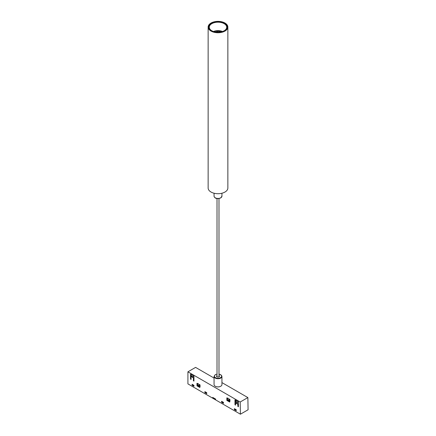 <?xml version="1.0" encoding="UTF-8"?>
<svg xmlns="http://www.w3.org/2000/svg" width="436" height="436" viewBox="0 0 436 436"><rect width="100%" height="100%" fill="white"/><g stroke="black" fill="none" stroke-linecap="round" stroke-linejoin="round"><path stroke-width="0.65" d="M224.507 23.304A9.2 5.314 0 0 0 214.479 22.149A9.2 5.314 0 0 0 208.8 27.059A9.2 5.314 0 0 0 211.493 30.814A9.2 5.314 0 0 0 221.521 31.964A9.2 5.314 0 0 0 227.2 27.059A9.2 5.314 0 0 0 224.507 23.304M211.029 31.081A9.859 5.69 0 0 0 221.771 32.313A9.859 5.69 0 0 0 227.859 27.059A9.859 5.69 0 0 0 224.971 23.032A9.859 5.69 0 0 0 214.229 21.8A9.859 5.69 0 0 0 208.141 27.059A9.859 5.69 0 0 0 211.029 31.081M208.141 27.059L208.141 188.014A9.859 5.69 0 0 0 211.029 192.036A9.859 5.69 0 0 0 221.771 193.273A9.859 5.69 0 0 0 227.859 188.014L227.859 27.059M224.436 30.852A9.003 5.199 0 0 0 227.003 27.217A9.003 5.199 0 0 0 226.028 24.868A9.003 5.199 0 0 0 215.907 22.165A9.003 5.199 0 0 0 208.997 27.217A9.003 5.199 0 0 0 209.972 29.572A9.003 5.199 0 0 0 211.564 30.852M225.766 24.945A8.709 5.025 0 0 0 215.613 22.383A8.709 5.025 0 0 0 209.324 27.648A8.709 5.025 0 0 0 210.234 29.495A8.709 5.025 0 0 0 219.662 32.155A8.709 5.025 0 0 0 226.676 27.648A8.709 5.025 0 0 0 225.766 24.945M222.534 31.506A7.559 4.365 0 0 0 213.466 31.506M213.825 31.632A7.559 4.365 180 0 1 222.175 31.632M216.905 32.057L215.629 32.019M221.57 31.801L221.074 31.283M220.954 31.25L219.69 31.626L218.921 30.934M218.997 30.94L218.997 31.229M218.79 30.929L217.531 31.294L216.932 30.945M215.188 31.218L214.359 31.784M215.716 32.068L215.095 31.708L215.335 31.185M216.768 30.961L217.439 31.348L217.123 32.024L216.31 32.15M219.504 32.171L219.722 31.703L220.894 31.517L221.444 31.833M217.591 32.242L217.253 32.046L217.564 31.365L218.736 31.185L219.597 31.681L219.363 32.182M216.616 32.182L217.395 32.231M214.55 31.833L215.455 32.024M217.564 31.365L217.564 32.226M218.736 32.204L218.736 31.185M219.722 31.703L219.722 32.144M220.894 31.959L220.894 31.517M215.406 31.169L215.406 31.893M216.578 31.872L216.578 30.983M191.121 374.524L191.121 375.113M192.096 385.228L192.096 384.263L193.955 385.337L193.955 386.301L192.096 385.228L192.45 385.021M193.955 380.454L193.399 380.775L193.955 381.097L193.955 376.159L190.516 374.175L190.516 375.478M191.072 378.791L190.516 379.113L191.072 379.434L191.072 376.481L193.399 377.827L193.399 380.775M235.642 400.755L235.647 400.232M240.421 414.2L240.198 402.003L247.866 397.578L248.084 409.775L240.421 414.2L215.629 399.888L215.618 399.076L212.714 397.403L212.812 398.188M212.703 398.199L187.916 383.887L187.916 371.815L240.198 402.003M234.982 399.85L238.421 401.834L238.421 406.772L237.865 406.445L237.865 404.303L235.538 402.962L235.538 405.104L234.982 404.782L234.982 399.85M247.866 397.578L221.94 382.606M214.06 378.056L195.579 367.39L187.916 371.815M236.236 409.747L236.236 410.712L234.377 409.638L234.377 408.674L236.236 409.747M206.735 392.711L206.735 393.681L204.876 392.607L204.876 391.637L206.735 392.711M223.461 402.368L223.461 403.338L221.602 402.265L221.602 401.294L223.461 402.368M199.857 384.933L199.857 387.506L196.974 385.844L196.974 383.271L199.857 384.933M229.734 399.501L229.734 402.074L226.851 400.412L226.851 397.834L229.734 399.501M190.516 375.816L190.516 379.113M221.602 402.265L221.957 402.057M204.876 392.607L205.231 392.4M234.377 409.638L234.732 409.437M235.538 404.461L234.982 404.782M238.421 406.123L237.865 406.445M238.421 401.834L237.26 402.504L236.89 402.292L237.865 404.303M237.26 402.848L237.26 402.504M236.099 400.493L235.538 400.815L235.538 402.962L236.89 402.635M236.89 402.292L235.538 400.815M193.955 376.159L192.794 376.938L190.472 375.598L192.794 376.938M192.794 377.069L193.399 377.827M191.633 374.818L190.565 375.434L192.886 376.78M191.072 376.481L190.472 375.728M198.157 383.544L197.29 384.737L198.56 385.473L199.737 384.459M197.012 385.299L197.012 384.792A0.659 0.659 0 0 0 197.007 384.835A0.659 0.382 180 0 1 197.012 384.792L197.29 384.737A0.659 0.382 -60 0 0 197.197 385.102L197.197 385.609L198.473 386.345L198.473 385.838L197.197 385.102A0.659 0.382 180 0 1 197.007 384.835L197.007 385.342A0.659 0.382 180 0 1 197.012 385.299M200.206 385.266L199.007 385.947L199.007 386.454L200.206 386.351M197.355 385.936L197.045 385.571A0.659 0.659 0 0 1 197.007 385.342A0.659 0.382 180 0 0 197.197 385.609A0.659 0.382 -60 0 0 197.29 385.876L198.707 386.716L197.29 385.876A0.659 0.643 159.9 0 1 197.045 385.571L197.045 385.571A0.659 0.643 159.9 0 1 197.007 385.375M199.007 385.947L198.56 385.473A0.659 0.382 -60 0 0 198.473 385.838A0.659 0.382 180 0 0 199.007 385.947M198.56 386.607A0.659 0.322 -50.6 0 0 199.007 386.454A0.659 0.382 180 0 1 198.473 386.345A0.659 0.382 -60 0 0 198.56 386.607M226.927 399.894A0.659 0.649 -17.4 0 0 226.96 400.074L228.682 401.289L227.385 400.515M230.104 399.823L228.856 400.521L228.856 400.962L230.104 400.891M228.061 398.106L227.221 399.311A0.659 0.382 120 0 0 227.118 399.703A0.659 0.382 180 0 1 226.927 399.436L226.927 399.872A0.659 0.659 0 0 0 226.96 400.074L226.96 400.074A0.659 0.649 -17.4 0 0 227.221 400.417A0.659 0.382 120 0 1 227.118 400.144L228.35 400.853L228.35 400.412L227.118 399.703L227.118 400.144A0.659 0.382 180 0 1 226.927 399.872A0.659 0.382 180 0 1 226.927 399.85L226.927 399.409A0.659 0.659 0 0 0 226.927 399.436A0.659 0.382 180 0 1 226.927 399.409L228.448 400.019L229.641 399.016M228.856 400.521L228.448 400.019A0.659 0.382 120 0 0 228.35 400.412A0.659 0.382 180 0 0 228.856 400.521M228.856 400.962A0.659 0.283 126.4 0 1 228.448 401.125A0.659 0.382 120 0 1 228.35 400.853A0.659 0.382 180 0 0 228.856 400.962M215.624 399.398L215.52 399.828L212.812 398.259L212.91 397.512M215.515 399.016L215.52 399.828M215.504 399.065L212.828 397.518M234.944 409.001L234.699 409.617L236.236 410.445M234.704 409.497L236.181 410.352M222.164 401.621L221.924 402.237L223.461 403.066M221.924 402.123L223.406 402.973M192.663 384.59L192.418 385.206L193.955 386.034M192.418 385.086L193.9 385.942M205.438 391.964L205.193 392.58L206.735 393.408M206.68 393.441L205.198 392.465M191.306 374.633A2.3 1.33 120 0 0 191.181 375.08M220.649 386.285L220.79 386.209A3.94 2.278 0 0 0 221.94 384.596L221.94 376.442A3.94 2.278 180 0 1 220.79 378.05A3.94 2.278 180 0 1 216.49 378.546A3.94 2.278 180 0 1 214.06 376.442L214.06 384.596A3.94 2.278 0 0 0 215.21 386.209A3.94 2.278 0 0 0 220.79 386.209L220.649 386.285A3.744 2.164 180 0 1 215.351 386.285A3.744 2.164 180 0 1 215.286 386.247M218.986 375.538A1.477 0.856 180 0 1 219.046 376.78A1.477 0.856 180 0 1 216.954 376.78A1.477 0.856 180 0 1 216.954 375.57A1.477 0.856 180 0 1 217.014 375.538M217.014 376.099A1.15 0.665 0 0 0 216.85 376.442A1.15 0.665 0 0 0 217.084 376.846M218.916 376.846A1.15 0.665 0 0 0 219.15 376.442A1.15 0.665 0 0 0 218.986 376.099M221.94 196.173L220.72 197.928C218.649 198.778 214.97 199.35 214.06 196.173A3.94 2.278 0 0 0 216.49 198.271A3.94 2.278 0 0 0 220.79 197.78A3.94 2.278 0 0 0 221.94 196.173L221.94 193.23M220.556 197.911A3.613 2.087 180 0 1 215.335 197.846M192.81 377.118L190.483 375.778M217.014 374.164A3.613 2.087 0 0 0 215.444 374.698A3.613 2.087 0 0 0 215.444 377.647A3.613 2.087 0 0 0 220.556 377.647A3.613 2.087 0 0 0 218.986 374.164M214.06 196.173L214.06 193.23M227.003 28.149L227.003 27.217M208.997 28.149L208.997 27.217M197.835 383.511L197.007 384.786M198.707 386.716L200.075 386.645M227.728 398.079L226.927 399.403M228.682 401.289L229.963 401.196M221.94 376.442L221.461 375.271L218.986 374.104M217.014 374.104L215.28 374.682L214.06 376.442M218.986 198.511L218.986 376.786M217.014 198.511L217.014 376.786"/></g></svg>
